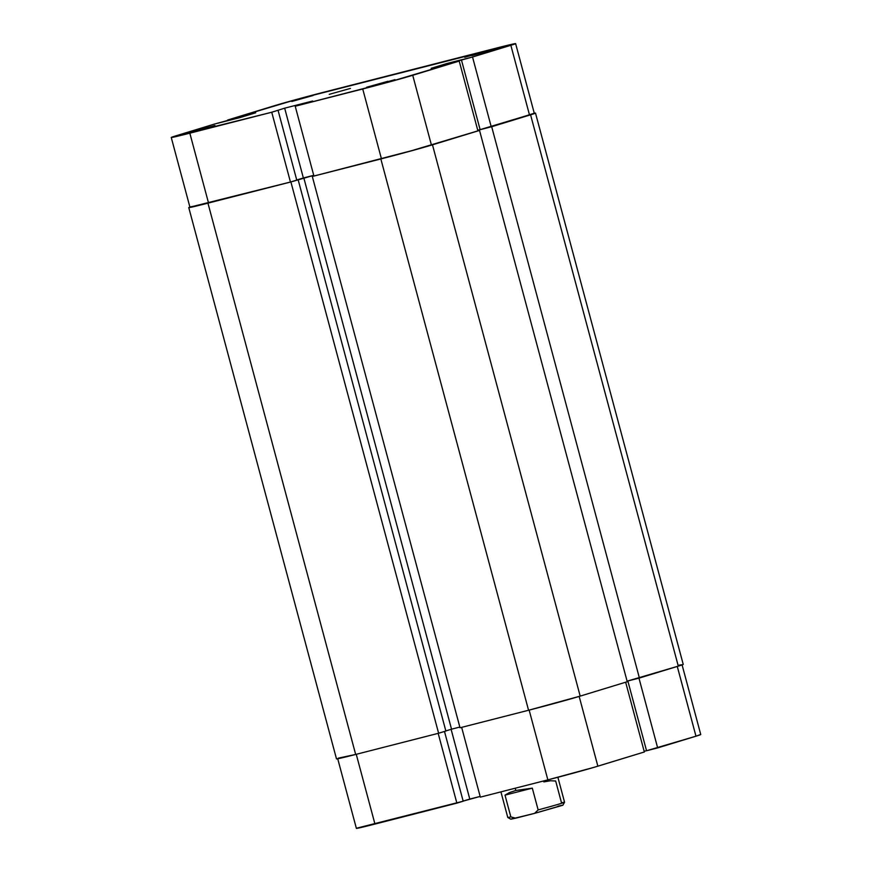 <?xml version="1.0" encoding="UTF-8"?>
<svg xmlns="http://www.w3.org/2000/svg" width="872" height="872" viewBox="0 0 872 872"><rect width="100%" height="100%" fill="white"/><g stroke="black" fill="none" stroke-linecap="round" stroke-linejoin="round"><path stroke-width="1.31" d="M313.048 95.517L291.848 101.468L313.048 95.517M485.944 51.317L464.743 57.269L485.944 51.317M214.937 125.503L193.737 131.454L214.937 125.503M387.833 81.303L366.632 87.255L387.833 81.303M350.446 88.41L329.235 94.35L350.446 88.41M190.238 207.1L290.452 182.03L271.748 112.237L189.834 133.176L208.528 202.98L290.452 182.03L271.748 112.237L171.533 137.296L214.338 124.097L239.811 117.644L255.692 112.793L227.657 120.02L296.284 99.517L515.526 43.6L472.537 57.007L431.182 68.31L459.217 61.073L477.921 130.876L431.433 145.079L412.728 75.286L459.217 61.073L390.591 81.587L295.216 106.231L312.667 101.01L284.664 108.172L271.748 112.237L284.664 108.172L303.369 177.975L313.724 175.327L296.731 180.003L303.369 177.975L284.664 108.172L312.667 101.01L295.216 106.231L313.92 176.035L409.295 151.39L477.921 130.876L459.217 61.073L431.182 68.31L447.064 63.46L447.26 64.179L447.064 63.46L462.705 59.459L461.419 59.852L480.123 129.645L534.231 113.404M171.25 137.471L189.954 207.274A37.976 0.763 -15 0 0 208.528 202.98L189.834 133.176A37.976 0.763 165 0 1 171.25 137.471A37.976 0.763 165 0 1 176.024 135.803L214.338 124.097L255.692 112.793L240.051 116.794L240.247 117.513L240.051 116.794L238.765 117.186L238.95 117.862L238.765 117.186L227.657 120.02L227.843 120.707L227.657 120.02L274.135 105.817A37.976 0.763 165 0 1 324.144 92.127L497.04 47.927A37.976 0.763 165 0 1 515.625 43.622A37.976 0.763 165 0 1 510.85 45.3L529.544 115.104L491.241 126.811L472.537 57.007L510.85 45.3L529.544 115.104A37.976 0.763 -15 0 0 534.329 113.425L515.625 43.622M290.452 182.03L296.763 180.101L278.059 110.308L296.763 180.101L290.452 182.03M534.144 113.262L491.688 126.723L478.924 129.983L479.077 130.549L480.112 129.623L477.747 130.222L480.101 129.59L477.736 130.19L491.688 126.723L530.579 114.832L678.296 666.132A39.196 0.785 -15 0 0 683.234 664.409L535.506 113.109A39.196 0.785 165 0 1 530.579 114.832L678.296 666.132L639.405 678.024L491.688 126.723L639.405 678.024L627.099 681.163L678.296 666.132L682.939 664.595L679.201 665.129M373.826 85.587L394.994 79.624L373.826 85.587M471.937 55.601L493.105 49.639L471.937 55.601M313.92 176.035L381.424 158.769L362.73 88.977L295.216 106.231L313.92 176.035M491.241 126.811L480.123 129.645L461.419 59.852L472.537 57.007L491.241 126.811M362.73 88.977L381.424 158.769A37.976 0.763 -15 0 0 431.433 145.079L412.728 75.286A37.976 0.763 165 0 1 362.73 88.977M534.274 113.24A39.196 0.785 165 0 1 535.506 113.109M477.911 130.855L479.535 130.44L627.251 681.73L580.185 696.118L432.468 144.817L479.535 130.44L627.251 681.73L580.185 696.118L432.468 144.817A39.196 0.785 165 0 1 380.846 158.955L528.563 710.255A39.196 0.785 -15 0 0 580.185 696.118L528.563 710.255L380.846 158.955L312.307 176.471L460.024 727.771L528.563 710.255L460.024 727.771L312.307 176.471L416.533 149.417L477.911 130.855M190.685 206.817L201.879 204.691L290.899 181.954L313.735 175.348L303.816 177.888L451.533 729.188L459.838 727.063L451.533 729.188L303.816 177.888L296.742 180.046L298.137 179.73L445.865 731.03L298.137 179.73L290.899 181.954L438.616 733.243L445.865 731.03L438.616 733.243L290.899 181.954L207.95 203.154L355.667 754.454L438.616 733.243L355.667 754.454L207.95 203.154A39.196 0.785 165 0 1 188.766 207.59A39.196 0.785 165 0 1 189.9 207.089M445.832 730.932L451.533 729.188L445.832 730.932M188.766 207.59L336.494 758.891A39.196 0.785 -15 0 0 355.667 754.454L338.412 758.117M480.341 797.139L547.856 779.873L529.151 710.102L547.856 779.873L593.712 767.414L644.343 751.98L625.66 682.22L644.343 751.98L597.865 766.183L579.172 696.434L597.865 766.183A37.976 0.763 -15 0 1 547.856 779.873L480.341 797.139L461.648 727.357L480.341 797.139M682.046 664.726L700.75 734.529A37.976 0.763 -15 0 1 695.976 736.197L646.544 750.748L627.851 680.978L646.544 750.748L657.662 747.904L638.969 678.133L657.662 747.904L695.976 736.197L677.282 666.448L695.976 736.197L700.652 734.497M356.659 828.193L463.185 801.205L444.491 731.455L463.185 801.205L456.874 803.134L438.18 733.363L456.874 803.134L374.96 824.073L356.256 754.302L374.96 824.073A37.976 0.763 -15 0 1 356.375 828.378L337.671 758.575M463.152 801.096L480.145 796.419L469.79 799.068L451.107 729.319L469.79 799.068L463.152 801.096M644.157 751.293L646.534 750.683L644.157 751.293M514.164 818.001L510.807 819.2L515.69 818.187L510.839 816.901A29.397 0.589 165 0 1 507.777 817.467A29.397 0.589 -15 0 0 510.839 816.901L505.008 795.133L509.412 792.594L515.81 790.468L515.21 788.223L515.81 790.468L532.312 788.157L538.144 809.924A29.397 0.589 -15 0 0 564.566 802.229A29.397 0.589 165 0 1 538.144 809.924L534.558 813.369L562.331 805.259M561.35 805.445L557.917 806.229M500.92 791.874L507.777 817.456L510.785 819.19L534.558 813.369L515.69 818.187L510.839 816.901L505.008 795.133L532.312 788.157L538.144 809.924L534.558 813.369L562.832 805.248L564.566 802.251L557.884 777.268M543.845 781.901L550.505 780.745L555.671 781.018L561.503 802.785A29.397 0.589 165 0 1 564.566 802.251M505.008 795.133L509.412 792.594L515.81 790.468L532.312 788.157L505.008 795.133"/></g></svg>
